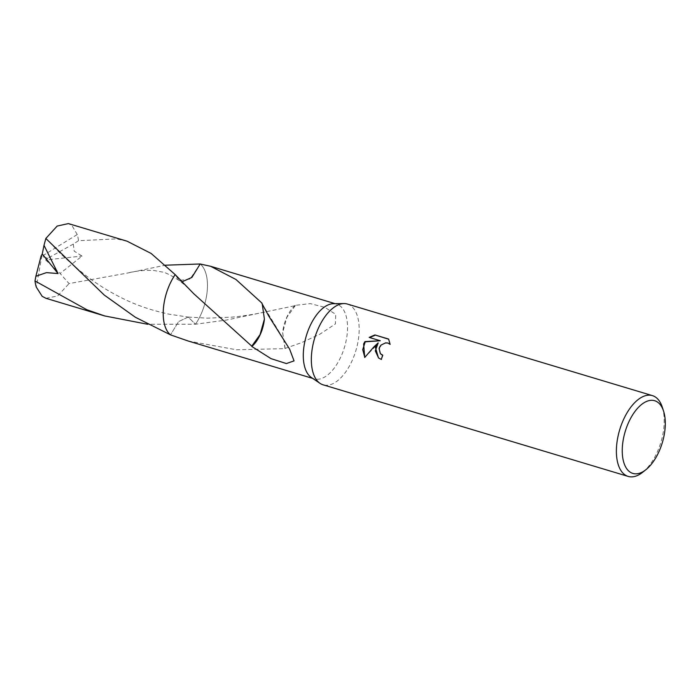 <?xml version="1.0" encoding="UTF-8"?>
<svg xmlns="http://www.w3.org/2000/svg" width="700" height="700" viewBox="0 0 700 700"><rect width="100%" height="100%" fill="white"/><g stroke="black" fill="none" stroke-linecap="round" stroke-linejoin="round"><path stroke-width="0.53" stroke-dasharray="3.5 2.62" d="M347.375 304.045A42.175 21.534 -73.3 0 1 352.957 358.759A42.175 21.534 -73.3 0 1 323.129 384.825M333.489 303.686A39.008 19.915 -73.3 0 1 336.63 304.124A39.008 19.915 -73.3 0 1 341.793 354.725A39.008 19.915 -73.3 0 1 314.195 378.84A39.008 19.915 -73.3 0 1 311.334 377.475M662.296 407.199A42.175 21.534 -73.3 0 1 658 450.345A42.175 21.534 -73.3 0 1 642.784 472.202M188.143 340.996L236.46 349.781L285.023 348.635A39.008 19.915 106.7 0 0 285.154 348.408L301.56 342.65L319.751 334.276L335.44 323.899L335.738 314.37L324.844 307.326L310.293 303.625L295.216 305.331A39.008 19.915 -73.3 0 1 295.26 305.655L226.354 320.075L195.475 324.223A39.016 19.915 -73.3 0 0 201.714 312.672A39.008 19.915 -73.3 0 0 202.414 266.289L202.414 266.289A39.008 19.915 -73.3 0 0 200.183 263.996A39.016 19.915 -73.3 0 1 202.414 266.289A39.016 19.915 -73.3 0 1 201.714 312.672A39.008 19.915 -73.3 0 1 195.475 324.223L188.195 317.082L178.631 321.571L170.494 334.863L178.623 321.58L188.195 317.074L195.475 324.223L147.656 324.275M378.613 358.033L381.64 359.669A41.466 21.175 -73.3 0 1 382.988 355.373L382.646 355.259M381.106 354.34L379.689 352.319L379.277 349.939L379.838 347.48L381.325 345.319L383.477 343.787L385.928 343.088L389.786 344.041M390.145 344.339L388.727 339.246M364.717 357.49L378.455 343.14M369.635 337.558L380.581 340.996M261.896 303.398L262.238 303.984M262.027 303.179L264.408 319.156M200.174 263.988L190.041 279.055L179.077 280.455L175.201 274.627L179.077 280.446L182.184 281.733M285.023 348.635L282.634 332.684L286.983 317.135L295.26 305.655M295.216 305.331A26.005 13.274 106.7 0 0 282.634 332.684M285.154 348.408L282.651 332.649M127.076 241.203L116.532 238.892L78.522 240.686L73.325 244.064L74.183 251.151L82.049 256.069L60.113 273.473L69.046 283.579L127.321 273.096L165.384 265.195M73.325 244.064L47.705 258.317L41.781 256.322L77.236 234.535A39.008 19.915 -73.3 0 1 78.522 240.686M77.236 234.535L71.942 225.514L68.399 223.589M200.191 263.996A39.016 19.915 -73.3 0 1 200.218 264.014A39.016 19.915 -73.3 0 1 195.475 324.223M45.964 298.305L57.636 295.977L69.046 283.579M47.705 258.317L45.657 259.954L82.049 256.069M41.221 255.946L41.781 256.322L36.295 287.105M45.657 259.954L60.113 273.473M47.801 258.344L41.125 255.911M335.125 303.669L336.63 304.124M289.039 348.206L262.001 303.572M192.763 292.705C189.577 289.17 185.01 285.084 179.077 280.446C170.511 274.951 164.763 272.116 161.857 271.941L154.438 270.594C145.775 269.938 136.736 270.777 127.321 273.088M312.69 378.394L314.195 378.84M188.195 317.082L207.559 318.176L232.059 317.135C244.422 315.954 256.848 313.924 269.325 311.071M53.462 246.339C60.2 253.759 70.446 263.051 84.201 274.243C96.101 283.64 109.349 291.9 123.953 299.014C137.594 305.672 152.731 310.739 169.383 314.221L188.195 317.074"/><path stroke-width="1.05" d="M646.004 469.621L642.784 472.202A42.175 21.534 -73.3 0 1 628.171 476.411L323.129 384.825A42.175 21.534 -73.3 0 1 320.031 383.355A42.175 21.534 -73.3 0 1 317.546 330.12A42.175 21.534 -73.3 0 1 343.989 303.572A42.175 21.534 -73.3 0 1 347.375 304.045L652.426 395.631A42.175 21.534 -73.3 0 1 662.296 407.199L663.574 411.127A37.958 19.381 -73.3 0 1 659.706 449.951A37.958 19.381 -73.3 0 1 646.004 469.621A37.958 19.381 -73.3 0 1 624.558 464.651A37.958 19.381 -73.3 0 1 627.839 424.183A37.958 19.381 -73.3 0 1 663.574 411.127M320.031 383.355L311.334 377.475A39.008 19.915 -73.3 0 1 309.033 328.239A39.008 19.915 -73.3 0 1 333.489 303.686L343.989 303.572M375.428 347.498L378.158 342.895L373.783 346.999L364.717 357.49L363.615 343.945L364.928 341.582L380.284 340.76L369.171 337.418L374.911 334.941L388.614 339.054L390.145 344.4L387.993 343.053L385.63 342.851L381.027 345.074L379.549 347.235L379.111 348.6L380.406 353.701L382.69 355.127A42.175 21.534 106.7 0 0 381.334 359.424L378.464 357.91L375.428 347.498M628.171 476.411A42.175 21.534 -73.3 0 1 622.589 421.706A42.175 21.534 -73.3 0 1 652.426 395.631M182.184 281.733L191.87 277.436L200.174 263.988A39.016 19.915 -73.3 0 1 200.183 263.996L210.569 266.271L235.97 279.501L262.027 303.179A39.008 19.915 106.7 0 0 261.896 303.398L268.809 316.155L289.642 349.178L294.044 360.885L286.387 363.562L271.031 358.645L251.807 346.474A26.005 13.274 106.7 0 0 264.399 319.121L260.05 334.661L251.764 346.141L193.602 293.58L175.201 274.627L151.174 253.479L127.076 241.203L68.399 223.589L57.172 226.056L45.841 238.473L104.239 295.041L135.38 317.266L170.494 334.863A39.008 19.915 -73.3 0 1 168.963 286.178A39.008 19.915 -73.3 0 1 175.201 274.627A39.016 19.915 -73.3 0 0 168.954 286.178A39.016 19.915 -73.3 0 0 170.494 334.863L188.143 340.996L312.69 378.394M382.646 355.259L381.106 354.34M388.727 339.246L374.911 334.941M378.613 358.033L375.305 350.901L378.158 342.895M375.217 335.186L369.635 337.558M380.284 340.76L365.225 341.819L362.723 349.615L364.805 357.376M262.238 303.984L264.408 319.156M170.494 334.863L170.502 334.863A39.016 19.915 -73.3 0 1 170.45 334.836A39.016 19.915 -73.3 0 1 175.192 274.627M165.384 265.195L200.183 263.988M147.656 324.275L104.632 315.928L86.765 309.697L35 280.954L35.857 276.281L46.436 272.624L58.039 273.551L44.004 245.341L45.841 238.473M104.632 315.928L45.964 298.305L42.175 296.31L36.295 287.105A39.008 19.915 -73.3 0 1 35 280.954M35.866 276.281L41.125 255.911L42.254 254.004L44.004 245.341M42.254 254.004L58.039 273.551M210.569 266.271L335.125 303.669M289.642 349.186L289.039 348.206"/></g></svg>
